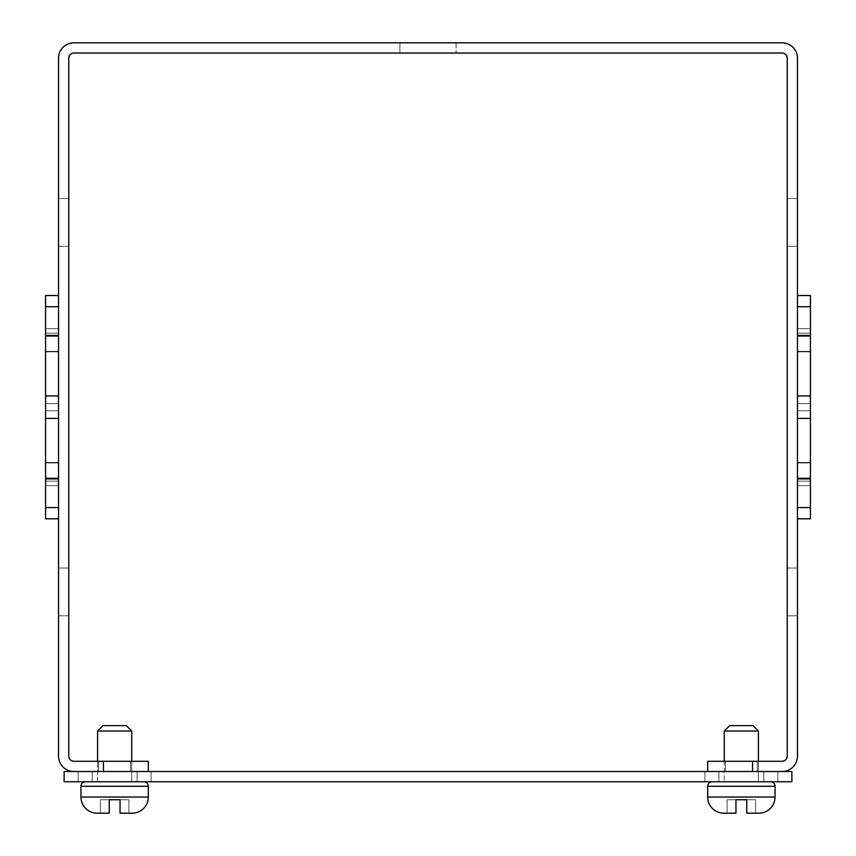 <?xml version="1.0" encoding="UTF-8"?>
<svg xmlns="http://www.w3.org/2000/svg" width="856" height="856" viewBox="0 0 856 856"><rect width="100%" height="100%" fill="white"/><g stroke="black" fill="none" stroke-linecap="round" stroke-linejoin="round"><path stroke-width="0.64" stroke-dasharray="4.28 3.21" d="M151.116 771.524L151.116 781.763L78.185 781.763L92.191 781.763L92.191 771.524L78.185 771.524L78.185 781.763L92.191 781.763L92.191 771.524L78.185 771.524L151.116 771.524L78.185 771.524L78.185 781.763L137.099 781.763L137.099 771.524L78.185 771.524L151.116 771.524L151.116 781.763L78.185 781.763L92.191 781.763L92.191 771.524L137.099 771.524L92.191 771.524L92.191 781.763L151.116 781.763L78.185 781.763L78.185 771.524L151.116 771.524L137.099 771.524L137.099 781.763L137.099 771.524L137.099 781.763L78.185 781.763L78.185 771.524L151.116 771.524L151.116 781.763L137.099 781.763L137.099 771.524L137.099 781.763L137.099 771.524L137.099 781.763L151.116 781.763L151.116 771.524L137.099 771.524L151.116 771.524M777.815 771.524L777.815 781.763L704.884 781.763L718.901 781.763L718.901 771.524L704.884 771.524L704.884 781.763L718.901 781.763L718.901 771.524L704.884 771.524L777.815 771.524L704.884 771.524L704.884 781.763L763.809 781.763L763.809 771.524L704.884 771.524L777.815 771.524L777.815 781.763L704.884 781.763L718.901 781.763L718.901 771.524L763.809 771.524L718.901 771.524L718.901 781.763L777.815 781.763L704.884 781.763L704.884 771.524L777.815 771.524L763.809 771.524L763.809 781.763L763.809 771.524L763.809 781.763L704.884 781.763L704.884 771.524L777.815 771.524L777.815 781.763L763.809 781.763L763.809 771.524L763.809 781.763L763.809 771.524L763.809 781.763L777.815 781.763L777.815 771.524L763.809 771.524L777.815 771.524M791.875 771.524L64.125 771.524L64.125 781.763L791.875 781.763L791.875 771.524M92.191 781.763L92.191 771.524L92.191 781.763L137.099 781.763L92.191 781.763L92.191 771.524L92.191 781.763M718.901 781.763L718.901 771.524L718.901 781.763L763.809 781.763L718.901 781.763L718.901 771.524L718.901 781.763M456.066 42.8L456.066 53.04L399.934 53.04L456.066 53.04L399.934 53.04L456.066 53.04L456.066 42.8L399.934 42.8L399.934 53.04L399.934 42.8L456.066 42.8M68.758 246.314L58.518 246.314L58.518 198.528L58.518 246.314L58.518 198.528L58.518 246.314L68.758 246.314L68.758 198.528L58.518 198.528L68.758 198.528L68.758 246.314M68.758 615.796L58.518 615.796L58.518 568.02L58.518 615.796L58.518 568.02L58.518 615.796L68.758 615.796L68.758 568.02L58.518 568.02L68.758 568.02L68.758 615.796M58.518 336.034L45.582 336.034L45.582 403.572L58.518 403.572L45.582 403.572L58.518 403.572L45.582 403.572L45.582 333.155L58.518 333.155L45.582 333.155L45.582 403.572L45.582 351.837L58.518 351.837L45.582 351.837L45.582 336.034L45.582 395.932L58.518 395.932L45.582 395.932L45.582 418.391L58.518 418.391L45.582 418.391L45.582 478.301L58.518 478.301L45.582 478.301L45.582 336.034L45.582 403.572L58.518 403.572L45.582 403.572L58.518 403.572L45.582 403.572L45.582 333.155L58.518 333.155L45.582 333.155L45.582 403.572L45.582 351.837L58.518 351.837L45.582 351.837L45.582 336.034L58.518 336.034L45.582 336.034L45.582 395.932L58.518 395.932L45.582 395.932L45.582 418.391L58.518 418.391L45.582 418.391L45.582 336.034L45.582 403.572L58.518 403.572L45.582 403.572L58.518 403.572L45.582 403.572L45.582 333.155L58.518 333.155L45.582 333.155L45.582 403.572L45.582 351.837L58.518 351.837L45.582 351.837L45.582 336.034L58.518 336.034L45.582 336.034L45.582 395.932L58.518 395.932L45.582 395.932L45.582 336.034L45.582 403.572L45.582 351.837L58.518 351.837L45.582 351.837L45.582 336.034L58.518 336.034L45.582 336.034L45.582 351.356L45.582 328.661L58.518 328.661L45.582 328.661L45.582 351.356L58.518 351.356L45.582 351.356L45.582 306.748L58.518 306.748L45.582 306.748L45.582 335.413L58.518 335.413L45.582 335.413L45.582 351.356L45.582 328.661L58.518 328.661L45.582 328.661L45.582 351.356L58.518 351.356L45.582 351.356L45.582 335.413L58.518 335.413L45.582 335.413L45.582 351.356L45.582 328.661L58.518 328.661L45.582 328.661L45.582 351.356L58.518 351.356L45.582 351.356L45.582 328.661L58.518 328.661L58.518 485.662L58.518 328.661L45.582 328.661L45.582 351.356L58.518 351.356L58.518 328.661L58.518 485.662L58.518 306.748L58.518 478.301L58.518 306.748L58.518 351.356L58.518 306.748L58.518 335.413L58.518 306.748L45.582 306.748L45.582 295.523L58.518 295.523L58.518 306.748L58.518 295.523L58.518 306.748L45.582 306.748L45.582 295.523L58.518 295.523L58.518 306.748L58.518 295.523L58.518 306.748L45.582 306.748L45.582 295.523L58.518 295.523L58.518 306.748L45.582 306.748L45.582 351.356L58.518 351.356L58.518 295.523M787.242 198.528L797.482 198.528L797.482 246.314L797.482 198.528L797.482 246.314L797.482 198.528L787.242 198.528L787.242 246.314L797.482 246.314L787.242 246.314L787.242 198.528M787.242 568.02L797.482 568.02L797.482 615.796L797.482 568.02L797.482 615.796L797.482 568.02L787.242 568.02L787.242 615.796L797.482 615.796L787.242 615.796L787.242 568.02M757.25 761.294L757.25 771.524L725.449 771.524L757.25 771.524L725.449 771.524L757.25 771.524L725.449 771.524L757.25 771.524L725.449 771.524L757.25 771.524L757.25 761.294L725.449 761.294L725.449 771.524L725.449 761.294L725.449 771.524L725.449 761.294L757.25 761.294L725.449 761.294L757.25 761.294L757.25 771.524L757.25 761.294L725.449 761.294L757.25 761.294M797.482 478.301L810.418 478.301L810.418 410.752L797.482 410.752L810.418 410.752L797.482 410.752L810.418 410.752L810.418 481.168L797.482 481.168L810.418 481.168L810.418 410.752L810.418 462.486L797.482 462.486L810.418 462.486L810.418 478.301L810.418 336.034L810.418 403.572L797.482 403.572L810.418 403.572L797.482 403.572L810.418 403.572L810.418 333.155L797.482 333.155L810.418 333.155L810.418 403.572L810.418 351.837L797.482 351.837L810.418 351.837L810.418 336.034L797.482 336.034L810.418 336.034L810.418 395.932L797.482 395.932L810.418 395.932L810.418 418.391L797.482 418.391L810.418 418.391L810.418 478.301L797.482 478.301L810.418 478.301L810.418 410.752L797.482 410.752L810.418 410.752L797.482 410.752L810.418 410.752L810.418 481.168L810.418 410.752L810.418 462.486L797.482 462.486L810.418 462.486L810.418 336.034L810.418 403.572L797.482 403.572L810.418 403.572L797.482 403.572L810.418 403.572L810.418 333.155L797.482 333.155L797.482 328.661L797.482 351.356L797.482 295.523L797.482 403.572L797.482 306.748L797.482 351.356L797.482 328.661L797.482 333.155L810.418 333.155L810.418 403.572L810.418 351.837L797.482 351.837L810.418 351.837L810.418 336.034L797.482 336.034L810.418 336.034L810.418 395.932L797.482 395.932L810.418 395.932L810.418 418.391L797.482 418.391L810.418 418.391L810.418 478.301L797.482 478.301L810.418 478.301L810.418 410.752L797.482 410.752L810.418 410.752L797.482 410.752L810.418 410.752L810.418 478.301L810.418 336.034L810.418 403.572L810.418 351.837L797.482 351.837L797.482 403.572L797.482 328.661L797.482 403.572L797.482 351.837L810.418 351.837L810.418 336.034L797.482 336.034L797.482 403.572L797.482 333.155L797.482 403.572L797.482 336.034L810.418 336.034L810.418 395.932L797.482 395.932L797.482 336.034L797.482 403.572L797.482 336.034L797.482 395.932L810.418 395.932L810.418 418.391L797.482 418.391L797.482 336.034L797.482 418.391L810.418 418.391L810.418 478.301L797.482 478.301L797.482 336.034L797.482 478.301L797.482 395.932L797.482 478.301L797.482 418.391L797.482 478.301L810.418 478.301L810.418 462.978L810.418 485.662L797.482 485.662L810.418 485.662L810.418 462.978L797.482 462.978L810.418 462.978L810.418 507.576L797.482 507.576L810.418 507.576L810.418 478.921L797.482 478.921L810.418 478.921L810.418 462.978L810.418 485.662L797.482 485.662L810.418 485.662L810.418 462.978L797.482 462.978L810.418 462.978L810.418 478.921L797.482 478.921L810.418 478.921L810.418 462.978L810.418 485.662L797.482 485.662L810.418 485.662L810.418 462.978L797.482 462.978L810.418 462.978L810.418 485.662L797.482 485.662L797.482 410.752L797.482 485.662L810.418 485.662L810.418 462.978L797.482 462.978L797.482 485.662L797.482 410.752L797.482 507.576L797.482 462.978L797.482 507.576L797.482 478.921L797.482 507.576L797.482 478.921L797.482 507.576L810.418 507.576L810.418 518.8L797.482 518.8L797.482 507.576L797.482 518.8L797.482 507.576L810.418 507.576L810.418 518.8L797.482 518.8L797.482 507.576L797.482 518.8L797.482 507.576L810.418 507.576L810.418 518.8L797.482 518.8L797.482 507.576L810.418 507.576L810.418 462.978L797.482 462.978L797.482 485.662L797.482 328.661L797.482 518.8M130.454 761.294L130.454 771.524L98.665 771.524L130.454 771.524L98.665 771.524L130.454 771.524L98.665 771.524L130.454 771.524L98.665 771.524L130.454 771.524L130.454 761.294L98.665 761.294L98.665 771.524L98.665 761.294L98.665 771.524L98.665 761.294L130.454 761.294L98.665 761.294L130.454 761.294L130.454 771.524L130.454 761.294L98.665 761.294L130.454 761.294M103.426 761.294L103.426 771.524L73.969 771.524A15.451 15.451 0 0 1 58.518 756.083L58.518 58.251A15.451 15.451 0 0 1 73.969 42.8L782.031 42.8A15.451 15.451 0 0 1 797.482 58.251L797.482 756.083A15.451 15.451 0 0 1 782.031 771.524L707.677 771.524L752.574 771.524L752.574 761.294L752.574 771.524L752.574 761.294L782.031 761.294A5.211 5.211 0 0 0 787.242 756.083L787.242 58.251A5.211 5.211 0 0 0 782.031 53.04L73.969 53.04A5.211 5.211 0 0 0 68.758 58.251L68.758 756.083A5.211 5.211 0 0 0 73.969 761.294L148.323 761.294L148.323 771.524L103.426 771.524L103.426 761.294L103.426 771.524L148.323 771.524M58.518 478.921L45.582 478.921L58.518 478.921L45.582 478.921L58.518 478.921L45.582 478.921L58.518 478.921L58.518 518.8L58.518 462.978L58.518 518.8L58.518 462.978L58.518 518.8L58.518 462.978L58.518 485.662L58.518 462.978L58.518 478.921L45.582 478.921L45.582 462.978L58.518 462.978L58.518 485.662L58.518 462.978L45.582 462.978L45.582 507.576L45.582 462.978L45.582 485.662L45.582 462.978L58.518 462.978L45.582 462.978L45.582 518.8L45.582 462.978L45.582 485.662L58.518 485.662L45.582 485.662L45.582 462.978L58.518 462.978L45.582 462.978L45.582 518.8L45.582 462.978L45.582 485.662L58.518 485.662L45.582 485.662L45.582 462.978L58.518 462.978L45.582 462.978L45.582 478.301L45.582 462.486L58.518 462.486L45.582 462.486L45.582 478.301L45.582 410.752L45.582 462.486L58.518 462.486L45.582 462.486L45.582 478.301L45.582 410.752L58.518 410.752L58.518 481.168L58.518 410.752L45.582 410.752L58.518 410.752L45.582 410.752L45.582 481.168L45.582 410.752L45.582 462.486L58.518 462.486L45.582 462.486L45.582 478.301L45.582 410.752L58.518 410.752L45.582 410.752L58.518 410.752L45.582 410.752L45.582 481.168L58.518 481.168L45.582 481.168L45.582 410.752L45.582 462.486L58.518 462.486L45.582 462.486L45.582 478.301L45.582 336.034M707.677 771.524L707.677 761.294L752.574 761.294M797.482 306.748L810.418 306.748L797.482 306.748L810.418 306.748L797.482 306.748L810.418 306.748L797.482 306.748L797.482 335.413L797.482 295.523L797.482 335.413L797.482 306.748L810.418 306.748L810.418 351.356L797.482 351.356L797.482 335.413L797.482 351.356L810.418 351.356L810.418 295.523L810.418 351.356L810.418 328.661L810.418 351.356L797.482 351.356L810.418 351.356L810.418 295.523L810.418 351.356L810.418 328.661L797.482 328.661L810.418 328.661L810.418 351.356L797.482 351.356L810.418 351.356L810.418 295.523L810.418 351.356L810.418 328.661L797.482 328.661L810.418 328.661L810.418 351.356L797.482 351.356L810.418 351.356L810.418 336.034L810.418 478.301L810.418 462.486L797.482 462.486L810.418 462.486L797.482 462.486L810.418 462.486L810.418 478.301M58.518 507.576L45.582 507.576L58.518 507.576L45.582 507.576L58.518 507.576L45.582 507.576L58.518 507.576L45.582 507.576L45.582 518.8L45.582 478.921M58.518 478.301L45.582 478.301M58.518 335.413L45.582 335.413L45.582 351.356L45.582 335.413L58.518 335.413L45.582 335.413L45.582 295.523L45.582 335.413L45.582 306.748L58.518 306.748M58.518 481.168L45.582 481.168L58.518 481.168L45.582 481.168L45.582 410.752L58.518 410.752L45.582 410.752L58.518 410.752L45.582 410.752L45.582 481.168L58.518 481.168L45.582 481.168L45.582 410.752L45.582 462.486L45.582 410.752L58.518 410.752L45.582 410.752L58.518 410.752L45.582 410.752L45.582 481.168L58.518 481.168M58.518 418.391L45.582 418.391M58.518 485.662L45.582 485.662L58.518 485.662L45.582 485.662L45.582 462.978L45.582 485.662L58.518 485.662M45.582 403.572L58.518 403.572L45.582 403.572L58.518 403.572L45.582 403.572L45.582 333.155L45.582 403.572M58.518 333.155L45.582 333.155L58.518 333.155M45.582 335.413L45.582 306.748M58.518 395.932L45.582 395.932M58.518 518.8L45.582 518.8L58.518 518.8L45.582 518.8L45.582 507.576M797.482 335.413L810.418 335.413M797.482 478.921L810.418 478.921L810.418 462.978L810.418 478.921L797.482 478.921L810.418 478.921L810.418 518.8L810.418 478.921L810.418 507.576L797.482 507.576M810.418 481.168L797.482 481.168L810.418 481.168L797.482 481.168L810.418 481.168L810.418 410.752L810.418 481.168L797.482 481.168L810.418 481.168L810.418 410.752L810.418 481.168M810.418 403.572L797.482 403.572L810.418 403.572L797.482 403.572L810.418 403.572L810.418 333.155L810.418 403.572L797.482 403.572L810.418 403.572L797.482 403.572L810.418 403.572L810.418 333.155L797.482 333.155L810.418 333.155L810.418 403.572M797.482 328.661L810.418 328.661L797.482 328.661L810.418 328.661L810.418 351.356L810.418 328.661L797.482 328.661M810.418 478.921L810.418 507.576M797.482 410.752L810.418 410.752L810.418 462.486L810.418 410.752L797.482 410.752M797.482 418.391L810.418 418.391M797.482 395.932L810.418 395.932M797.482 336.034L810.418 336.034M797.482 351.837L810.418 351.837L797.482 351.837M797.482 333.155L810.418 333.155L797.482 333.155M797.482 295.523L810.418 295.523L797.482 295.523L810.418 295.523L810.418 306.748M45.582 328.661L45.582 333.155L45.582 328.661M45.582 485.662L45.582 481.168L45.582 485.662M810.418 328.661L810.418 333.155L810.418 328.661M143.84 781.763L85.461 781.763A4.494 4.494 0 0 0 80.967 786.257L148.323 786.257L80.967 786.257L148.323 786.257L80.967 786.257L148.323 786.257L80.967 786.257L80.967 797.032L80.967 786.257A4.494 4.494 0 0 1 85.461 781.763L143.84 781.763A4.494 4.494 0 0 1 148.323 786.257L80.967 786.257A4.494 4.494 0 0 1 85.461 781.763L143.84 781.763A4.494 4.494 0 0 1 148.323 786.257L148.323 797.032L148.323 786.257A4.494 4.494 0 0 0 143.84 781.763L85.461 781.763M109.258 799.729L100.419 799.729L100.419 813.2L100.419 799.729L109.258 799.729L100.419 799.729L100.419 813.2L109.258 813.2L109.258 799.729L109.258 813.2L97.135 813.2L109.258 813.2L109.258 799.729L100.419 799.729L109.258 799.729L109.258 813.2L100.419 813.2L109.258 813.2L109.258 799.729L109.258 813.2L97.135 813.2L109.258 813.2L109.258 799.729L109.258 813.2L100.419 813.2L109.258 813.2L100.419 813.2L100.419 799.729L109.258 799.729L109.258 813.2L109.258 799.729L100.419 799.729L109.258 799.729L109.258 813.2L100.419 813.2L109.258 813.2L109.258 799.729L109.258 813.2L97.135 813.2L109.258 813.2L109.258 799.729L109.258 813.2L97.135 813.2A16.168 16.168 0 0 1 80.967 797.032L80.967 786.257M120.033 799.729L128.871 799.729L120.033 799.729L120.033 813.2L120.033 799.729L128.871 799.729L120.033 799.729L120.033 813.2L120.033 799.729L128.871 799.729L128.871 813.2L120.033 813.2L128.871 813.2L128.871 799.729L120.033 799.729L120.033 813.2L120.033 799.729L120.033 813.2L128.871 813.2L120.033 813.2L120.033 799.729L120.033 813.2L128.871 813.2L128.871 799.729L120.033 799.729L120.033 813.2L132.166 813.2A16.168 16.168 0 0 0 148.323 797.032A16.168 16.168 0 0 1 132.166 813.2L120.033 813.2L128.871 813.2L120.033 813.2L128.871 813.2L128.871 799.729L120.033 799.729L120.033 813.2L128.871 813.2L120.033 813.2L128.871 813.2L120.033 813.2L120.033 799.729L120.033 813.2L120.033 799.729L120.033 813.2L132.166 813.2A16.168 16.168 0 0 0 148.323 797.032L148.323 786.257M97.584 761.294L97.584 731.024L102.977 725.631L126.324 725.631L102.977 725.631L126.324 725.631L102.977 725.631L126.324 725.631L131.717 731.024L131.717 781.763L97.584 781.763L131.717 781.763L97.584 781.763L131.717 781.763L97.584 781.763L131.717 781.763L131.717 731.024L97.584 731.024L131.717 731.024L97.584 731.024L131.717 731.024L97.584 731.024L131.717 731.024L126.324 725.631L102.977 725.631L97.584 731.024L131.717 731.024L131.717 781.763L97.584 781.763L97.584 731.024L97.584 781.763L131.717 781.763L131.717 761.294M770.539 781.763L712.16 781.763A4.494 4.494 0 0 0 707.677 786.257L775.033 786.257L707.677 786.257L775.033 786.257L707.677 786.257L775.033 786.257L707.677 786.257L707.677 797.032L707.677 786.257A4.494 4.494 0 0 1 712.16 781.763L770.539 781.763A4.494 4.494 0 0 1 775.033 786.257L707.677 786.257A4.494 4.494 0 0 1 712.16 781.763L770.539 781.763A4.494 4.494 0 0 1 775.033 786.257L775.033 797.032L775.033 786.257A4.494 4.494 0 0 0 770.539 781.763L712.16 781.763M735.967 799.729L727.129 799.729L727.129 813.2L727.129 799.729L735.967 799.729L727.129 799.729L727.129 813.2L735.967 813.2L735.967 799.729L735.967 813.2L723.834 813.2L735.967 813.2L735.967 799.729L727.129 799.729L735.967 799.729L735.967 813.2L727.129 813.2L735.967 813.2L735.967 799.729L735.967 813.2L723.834 813.2L735.967 813.2L735.967 799.729L735.967 813.2L727.129 813.2L735.967 813.2L727.129 813.2L727.129 799.729L735.967 799.729L735.967 813.2L723.834 813.2L735.967 813.2L735.967 799.729L735.967 813.2L727.129 813.2L735.967 813.2L735.967 799.729L727.129 799.729L735.967 799.729L735.967 813.2L735.967 799.729L735.967 813.2L723.834 813.2A16.168 16.168 0 0 1 707.677 797.032L707.677 786.257M746.742 799.729L755.581 799.729L755.581 813.2L755.581 799.729L746.742 799.729L746.742 813.2L758.865 813.2A16.168 16.168 0 0 0 775.033 797.032A16.168 16.168 0 0 1 758.865 813.2L746.742 813.2L758.865 813.2L746.742 813.2L746.742 799.729L746.742 813.2L755.581 813.2L746.742 813.2L746.742 799.729L746.742 813.2L746.742 799.729L746.742 813.2L755.581 813.2L755.581 799.729L746.742 799.729L746.742 813.2L755.581 813.2L746.742 813.2L746.742 799.729L746.742 813.2L746.742 799.729L746.742 813.2L755.581 813.2L755.581 799.729L746.742 799.729L746.742 813.2L755.581 813.2L746.742 813.2L746.742 799.729L755.581 799.729L746.742 799.729L755.581 799.729L746.742 799.729L746.742 813.2L758.865 813.2A16.168 16.168 0 0 0 775.033 797.032L775.033 786.257M724.283 761.294L724.283 731.024L729.676 725.631L753.023 725.631L729.676 725.631L753.023 725.631L729.676 725.631L753.023 725.631L729.676 725.631L753.023 725.631L758.416 731.024L724.283 731.024L758.416 731.024L758.416 781.763L724.283 781.763L758.416 781.763L724.283 781.763L758.416 781.763L724.283 781.763L758.416 781.763L724.283 781.763L758.416 781.763L758.416 761.294M724.283 731.024L729.676 725.631L724.283 731.024L724.283 781.763L724.283 731.024L758.416 731.024L724.283 731.024L758.416 731.024L724.283 731.024L758.416 731.024L758.416 781.763L758.416 731.024L753.023 725.631L758.416 731.024M97.135 813.2A16.168 16.168 0 0 1 80.967 797.032L148.323 797.032L80.967 797.032A16.168 16.168 0 0 0 97.135 813.2M723.834 813.2A16.168 16.168 0 0 1 707.677 797.032L775.033 797.032L707.677 797.032A16.168 16.168 0 0 0 723.834 813.2M131.717 731.024L126.324 725.631L102.977 725.631L97.584 731.024M148.323 797.032L80.967 797.032M775.033 797.032L707.677 797.032"/><path stroke-width="1.28" d="M64.125 771.524L791.875 771.524L791.875 781.763L64.125 781.763L64.125 771.524M58.518 306.748L45.582 306.748L45.582 295.523L58.518 295.523M797.482 507.576L810.418 507.576L810.418 518.8L797.482 518.8M752.574 761.294L752.574 771.524L782.031 771.524A15.451 15.451 0 0 0 797.482 756.083L797.482 58.251A15.451 15.451 0 0 0 782.031 42.8L73.969 42.8A15.451 15.451 0 0 0 58.518 58.251L58.518 756.083A15.451 15.451 0 0 0 73.969 771.524L103.426 771.524L103.426 761.294L73.969 761.294A5.211 5.211 0 0 1 68.758 756.083L68.758 58.251A5.211 5.211 0 0 1 73.969 53.04L782.031 53.04A5.211 5.211 0 0 1 787.242 58.251L787.242 756.083A5.211 5.211 0 0 1 782.031 761.294L707.677 761.294L707.677 771.524M148.323 771.524L148.323 761.294L103.426 761.294M58.518 478.301L45.582 478.301L45.582 518.8L58.518 518.8M58.518 418.391L45.582 418.391L45.582 478.301M58.518 395.932L45.582 395.932L45.582 418.391M58.518 336.034L45.582 336.034L45.582 395.932M58.518 335.413L45.582 335.413L45.582 336.034M45.582 306.748L45.582 335.413M58.518 507.576L45.582 507.576M58.518 478.921L45.582 478.921M797.482 478.921L810.418 478.921L810.418 295.523L797.482 295.523M810.418 507.576L810.418 478.921M797.482 306.748L810.418 306.748M797.482 335.413L810.418 335.413M797.482 336.034L810.418 336.034M797.482 395.932L810.418 395.932M797.482 418.391L810.418 418.391M797.482 478.301L810.418 478.301M85.461 781.763A4.494 4.494 0 0 0 80.967 786.257L80.967 797.032A16.168 16.168 0 0 0 97.135 813.2L109.258 813.2L109.258 799.729L120.033 799.729L109.258 799.729L120.033 799.729L109.258 799.729L120.033 799.729L120.033 813.2L132.166 813.2A16.168 16.168 0 0 0 148.323 797.032L148.323 786.257A4.494 4.494 0 0 0 143.84 781.763M128.871 813.2L132.166 813.2L128.871 813.2M770.539 781.763A4.494 4.494 0 0 1 775.033 786.257L775.033 797.032A16.168 16.168 0 0 1 758.865 813.2L746.742 813.2L746.742 799.729L735.967 799.729L746.742 799.729M712.16 781.763A4.494 4.494 0 0 0 707.677 786.257L775.033 786.257M735.967 799.729L735.967 813.2L723.834 813.2A16.168 16.168 0 0 1 707.677 797.032L707.677 786.257M758.416 761.294L758.416 731.024L724.283 731.024L724.283 761.294M758.416 731.024L753.023 725.631L729.676 725.631L724.283 731.024M131.717 761.294L131.717 731.024L97.584 731.024L97.584 761.294M131.717 731.024L126.324 725.631L102.977 725.631L97.584 731.024M755.581 813.2L758.865 813.2L755.581 813.2M120.033 799.729L109.258 799.729M707.677 797.032L775.033 797.032M80.967 797.032L148.323 797.032M80.967 786.257L148.323 786.257"/></g></svg>
